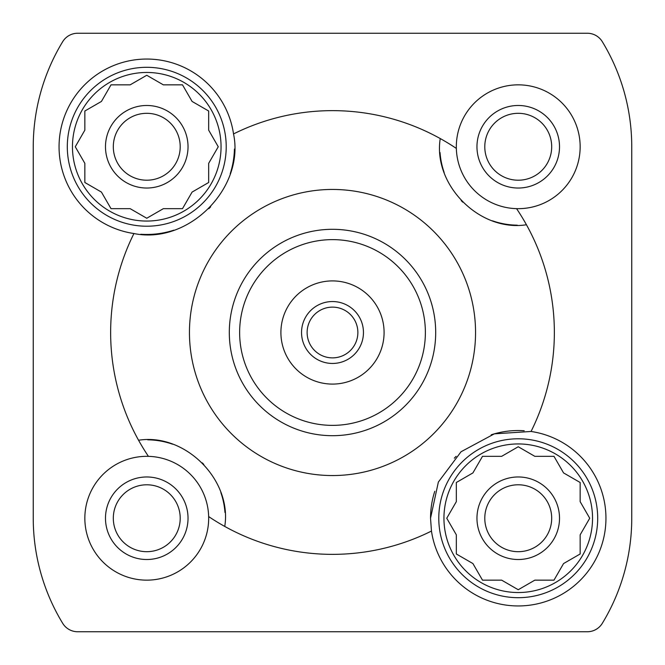<?xml version="1.0" encoding="UTF-8"?>
<svg xmlns="http://www.w3.org/2000/svg" width="665" height="665" viewBox="0 0 665 665"><rect width="100%" height="100%" fill="white"/><g stroke="black" fill="none" stroke-linecap="round" stroke-linejoin="round"><path stroke-width="1" d="M233.531 133.939A221.861 221.861 0 0 1 440.247 138.561C432.765 184.995 479.781 232.176 526.439 224.753A221.861 221.861 0 0 1 531.061 431.469A87.713 87.713 0 0 1 522.524 605.848A87.713 87.713 0 0 1 431.469 531.061A221.861 221.861 0 0 1 224.753 526.439C232.235 480.005 185.219 432.824 138.561 440.247A221.861 221.861 0 0 1 133.939 233.531A87.713 87.713 0 0 1 140.332 59.285A87.713 87.713 0 0 1 233.531 133.939C244.928 188.145 188.386 244.861 133.939 233.531M138.561 440.247A221.861 221.861 0 0 0 148.428 456.348A61.912 61.912 0 0 0 84.846 518.243A61.912 61.912 0 0 0 147.597 580.146A61.912 61.912 0 0 0 208.652 516.572A221.861 221.861 0 0 0 224.753 526.439M526.439 224.753A221.861 221.861 0 0 0 516.572 208.652A61.912 61.912 0 0 0 580.146 147.871A61.912 61.912 0 0 0 518.8 84.846A61.912 61.912 0 0 0 456.348 148.428A221.861 221.861 0 0 0 440.247 138.561M62.693 41.679A202.251 202.251 0 0 0 33.25 146.757L33.25 518.243A202.251 202.251 0 0 0 62.693 623.321A17.539 17.539 0 0 0 77.68 631.75L587.32 631.75A17.539 17.539 0 0 0 602.307 623.321A202.251 202.251 0 0 0 631.75 518.243L631.75 146.757A202.251 202.251 0 0 0 602.307 41.679A17.539 17.539 0 0 0 587.32 33.25L77.68 33.25A17.539 17.539 0 0 0 62.693 41.679M189.45 332.5A143.05 143.05 0 0 1 468.808 289.1A143.05 143.05 0 0 1 354.462 473.854A143.05 143.05 0 0 1 189.45 332.5M431.469 531.061L430.529 518.243L438.36 482.067L461.061 451.743L494.361 433.838L531.061 431.469M33.25 268.519L33.25 146.757M268.519 631.75L77.68 631.75M631.75 396.481L631.75 518.243M631.75 146.757L631.75 268.519M77.68 33.25L587.32 33.25M587.32 631.75L396.481 631.75M33.25 518.243L33.25 396.481M208.652 516.572A61.912 61.912 0 0 0 148.428 456.348M224.97 512.466A78.42 78.42 0 0 0 220.847 492.532M203.798 464.419A78.42 78.42 0 0 0 202.285 462.857M172.551 444.178A78.42 78.42 0 0 0 147.713 439.823M456.348 148.428A61.912 61.912 0 0 0 516.572 208.652M440.031 152.534A78.42 78.42 0 0 0 444.154 172.468M461.202 200.581A78.42 78.42 0 0 0 462.715 202.143M492.449 220.822A78.42 78.42 0 0 0 517.287 225.177M105.486 146.757A41.28 41.28 0 0 1 167.397 111.013A41.28 41.28 0 0 1 167.397 182.501A41.28 41.28 0 0 1 105.486 146.757M76.957 143.823L75.27 146.757L84.846 163.349L84.846 182.501L87.78 184.197M83.998 161.886L84.846 163.349L84.846 182.501L101.437 192.085L102.277 193.548M101.437 192.085L111.013 208.669L114.405 208.669M111.013 208.669L130.165 208.669L131.637 209.517M130.165 208.669L146.757 218.253L149.692 216.557M146.757 218.253L163.349 208.669L182.501 208.669L184.197 205.734M163.349 208.669L182.501 208.669L192.085 192.085L193.548 191.237M192.085 192.085L208.669 182.501L208.669 163.349L218.253 146.757L216.557 143.823M208.669 163.349L218.253 146.757L208.669 130.165L208.669 111.013L192.085 101.437L191.237 99.974M149.692 76.957L146.757 75.27L143.823 76.957M192.085 101.437L182.501 84.846L163.349 84.846L146.757 75.27L130.165 84.846L111.013 84.846L101.437 101.437L99.974 102.277M102.277 99.974L101.437 101.437L84.846 111.013L84.846 130.165L75.27 146.757M113.308 146.757A33.458 33.458 0 0 1 163.482 117.788A33.458 33.458 0 0 1 163.482 175.735A33.458 33.458 0 0 1 113.308 146.757M105.486 518.243A41.28 41.28 0 0 1 167.397 482.499A41.28 41.28 0 0 1 167.397 553.987A41.28 41.28 0 0 1 105.486 518.243M113.308 518.243A33.458 33.458 0 0 1 163.482 489.265A33.458 33.458 0 0 1 163.482 547.212A33.458 33.458 0 0 1 113.308 518.243M234.437 149.068A87.713 87.713 0 0 1 230.231 173.706M210.672 206.823A87.713 87.713 0 0 1 208.86 208.694M173.789 230.198A87.713 87.713 0 0 1 140.789 234.263M67.306 146.757A79.459 79.459 0 0 0 146.757 226.216A79.459 79.459 0 0 0 226.216 146.757A79.459 79.459 0 0 0 146.757 67.306A79.459 79.459 0 0 0 67.306 146.757M130.165 84.846L111.013 84.846M72.46 146.757A74.297 74.297 0 0 1 183.906 82.418A74.297 74.297 0 0 1 183.906 211.104A74.297 74.297 0 0 1 72.46 146.757M208.669 130.165L208.669 111.013M476.963 518.243A41.28 41.28 0 0 1 538.883 482.499A41.28 41.28 0 0 1 538.883 553.987A41.28 41.28 0 0 1 476.963 518.243M456.331 499.964L456.331 501.651L455.483 503.114M459.266 480.803L456.331 482.499L456.331 501.651L446.747 518.243L456.331 534.835L456.331 553.987L472.915 563.563L473.763 565.026M471.452 562.723L472.915 563.563L482.499 580.154L501.651 580.154L518.243 589.73L521.177 588.043M515.308 588.043L518.243 589.73L534.835 580.154L553.987 580.154L555.682 577.22M577.22 555.682L580.154 553.987L580.154 534.835L589.73 518.243L588.043 515.308M588.043 521.177L589.73 518.243L580.154 501.651L580.154 482.499L563.563 472.915L553.987 456.331L534.835 456.331L518.243 446.747L515.308 448.443M555.682 459.266L553.987 456.331M521.177 448.443L518.243 446.747L501.651 456.331L482.499 456.331L480.803 459.266M484.785 518.243A33.458 33.458 0 0 1 534.968 489.265A33.458 33.458 0 0 1 534.968 547.212A33.458 33.458 0 0 1 484.785 518.243M476.963 146.757A41.28 41.28 0 0 1 538.883 111.013A41.28 41.28 0 0 1 538.883 182.501A41.28 41.28 0 0 1 476.963 146.757M484.785 146.757A33.458 33.458 0 0 1 534.968 117.788A33.458 33.458 0 0 1 534.968 175.735A33.458 33.458 0 0 1 484.785 146.757M430.529 518.243A87.713 87.713 0 0 1 434.769 491.294M454.328 458.177A87.713 87.713 0 0 1 456.14 456.306M491.211 434.802A87.713 87.713 0 0 1 524.211 430.737M438.784 518.243A79.459 79.459 0 0 0 518.243 597.694A79.459 79.459 0 0 0 597.694 518.243A79.459 79.459 0 0 0 518.243 438.784A79.459 79.459 0 0 0 438.784 518.243M501.651 456.331L482.499 456.331L472.915 472.915L456.331 482.499M443.946 518.243A74.297 74.297 0 0 1 555.391 453.896A74.297 74.297 0 0 1 555.391 582.582A74.297 74.297 0 0 1 443.946 518.243M456.331 534.835L456.331 553.987M534.835 580.154L553.987 580.154L563.563 563.563L580.154 553.987M580.154 501.651L580.154 482.499M239.633 332.5A92.867 92.867 0 0 1 378.934 252.068A92.867 92.867 0 0 1 378.934 412.932A92.867 92.867 0 0 1 239.633 332.5M280.904 332.5A51.596 51.596 0 0 1 358.294 287.82A51.596 51.596 0 0 1 358.294 377.18A51.596 51.596 0 0 1 280.904 332.5M229.309 332.5A103.191 103.191 0 0 1 384.096 243.132A103.191 103.191 0 0 1 384.096 421.868A103.191 103.191 0 0 1 229.309 332.5M301.544 332.5A30.956 30.956 0 0 1 347.978 305.692A30.956 30.956 0 0 1 347.978 359.308A30.956 30.956 0 0 1 301.544 332.5M307.122 332.5A25.378 25.378 0 0 1 345.185 310.522A25.378 25.378 0 0 1 345.185 354.478A25.378 25.378 0 0 1 307.122 332.5"/></g></svg>
